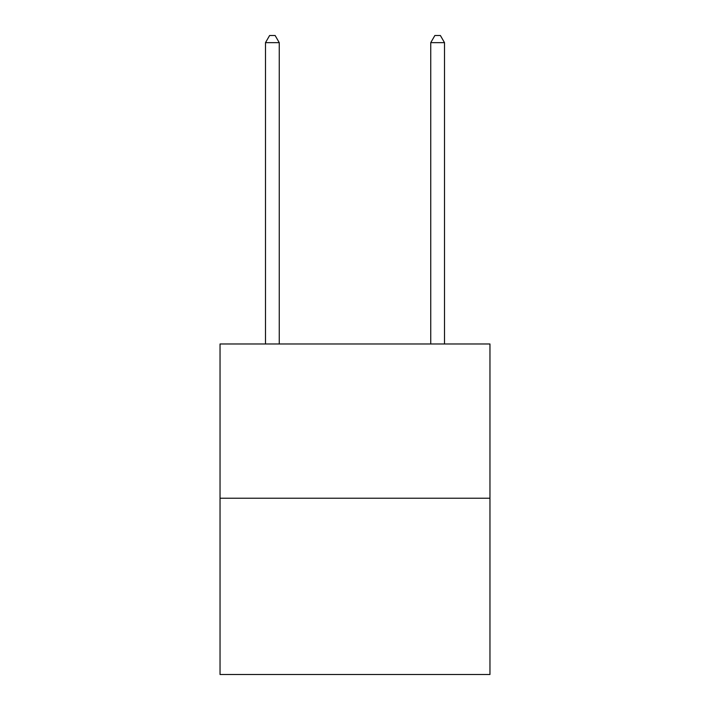 <?xml version="1.0" encoding="UTF-8"?>
<svg xmlns="http://www.w3.org/2000/svg" width="710" height="710" viewBox="0 0 710 710"><rect width="100%" height="100%" fill="white"/><g stroke="black" fill="none" stroke-linecap="round" stroke-linejoin="round"><path stroke-width="1.06" d="M489.962 498.225L489.962 343.986L220.038 343.986L220.038 674.5L489.962 674.5L489.962 498.225L220.038 498.225M279.261 343.986L279.261 42.662L265.487 42.662L265.487 343.986M265.487 42.662L269.614 35.5L275.125 35.5L279.261 42.662M444.513 343.986L444.513 42.662L430.739 42.662L430.739 343.986M430.739 42.662L434.875 35.5L440.386 35.5L444.513 42.662"/></g></svg>
